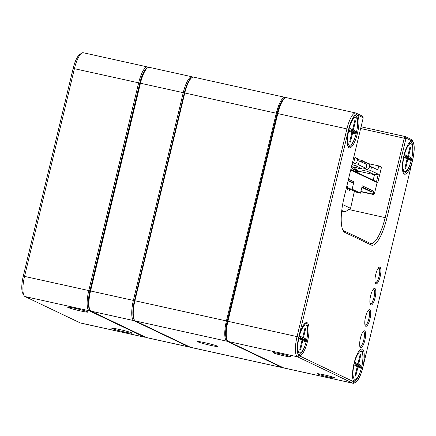 <?xml version="1.0" encoding="UTF-8"?>
<svg xmlns="http://www.w3.org/2000/svg" width="436" height="436" viewBox="0 0 436 436"><rect width="100%" height="100%" fill="white"/><g stroke="black" fill="none" stroke-linecap="round" stroke-linejoin="round"><path stroke-width="0.65" d="M75.134 308.366A10.464 0.649 13.5 0 1 87.996 312.051A10.464 0.649 13.5 0 1 77.679 310.285A10.464 0.649 13.5 0 1 67.684 307.178A10.464 0.649 13.5 0 1 75.134 308.366M119.295 329.447A10.464 0.649 13.5 0 1 132.157 333.131A10.464 0.649 13.5 0 1 121.84 331.365A10.464 0.649 13.5 0 1 111.845 328.253A10.464 0.649 13.5 0 1 119.295 329.447M145.575 337.192A18.552 5.178 -77.5 0 1 144.779 337.224A18.552 5.178 -77.5 0 1 144.458 337.115L89.255 310.764A18.552 5.178 -77.5 0 1 88.797 290.48L138.664 82.758A18.552 5.178 -77.5 0 1 147.455 66.931A18.552 5.178 -77.5 0 1 147.771 67.04L148.442 67.357M147.455 66.931L83.232 52.729A18.552 5.178 102.5 0 0 81.592 53.187A18.552 5.178 102.5 0 0 74.442 68.561L24.574 276.282A18.552 5.178 102.5 0 0 24.056 295.57A18.552 5.178 102.5 0 0 25.037 296.567L80.24 322.918A18.552 5.178 102.5 0 0 80.556 323.027L144.779 337.224M24.056 295.57L22.819 293.433A16.65 4.643 -77.5 0 1 23.282 276.119L73.15 68.398A16.65 4.643 -77.5 0 1 79.565 54.604L81.592 53.187M147.074 68.201A17.598 4.91 102.5 0 0 139.803 83.074L89.93 290.79A17.598 4.91 102.5 0 0 89.767 309.56M190.08 347.072A18.552 5.178 -77.5 0 1 189.377 347.083A18.552 5.178 -77.5 0 1 189.055 346.974L133.857 320.623A18.552 5.178 -77.5 0 1 133.394 300.339L183.262 92.617A18.552 5.178 -77.5 0 1 192.053 76.791A18.552 5.178 -77.5 0 1 192.369 76.9L192.865 77.134M192.053 76.791L149.237 67.324A18.552 5.178 102.5 0 0 147.597 67.782A18.552 5.178 102.5 0 0 140.447 83.151L90.579 290.872A18.552 5.178 102.5 0 0 90.061 310.165A18.552 5.178 102.5 0 0 91.042 311.157L146.245 337.508A18.552 5.178 102.5 0 0 146.561 337.617L189.377 347.083M90.061 310.165L89.445 309.091A17.598 4.91 -77.5 0 1 89.93 290.79L139.803 83.074A17.598 4.91 -77.5 0 1 146.583 68.49L147.597 67.782M283.111 367.641A18.552 5.178 -77.5 0 1 282.408 367.652A18.552 5.178 -77.5 0 1 282.087 367.543L226.884 341.192A18.552 5.178 -77.5 0 1 226.426 320.907L276.293 113.186A18.552 5.178 -77.5 0 1 285.084 97.353A18.552 5.178 -77.5 0 1 285.4 97.468L285.896 97.702M284.975 98.138A17.881 4.987 102.5 0 0 277.089 113.404L227.221 321.125A17.881 4.987 102.5 0 0 227.434 340.549A18.552 5.178 102.5 0 0 228.404 341.524L283.607 367.875A18.552 5.178 102.5 0 0 283.923 367.984L353.051 383.271A18.552 5.178 -77.5 0 1 352.729 383.157L297.526 356.812A18.552 5.178 -77.5 0 1 297.069 336.521L346.936 128.8A18.552 5.178 -77.5 0 1 355.727 112.973A18.552 5.178 -77.5 0 1 356.043 113.082L362.114 115.981A1.902 0.529 -77.5 0 1 362.212 116.085A1.902 0.529 -77.5 0 1 362.283 116.265M198.026 341.884A10.464 0.649 13.5 0 1 197.693 341.579A10.464 0.649 13.5 0 1 207.988 343.421A10.464 0.649 13.5 0 1 218 346.451A10.464 0.649 13.5 0 1 209.438 345.094A10.464 0.649 13.5 0 1 198.026 341.884M285.084 97.353L193.568 77.123A18.552 5.178 102.5 0 0 191.927 77.581A18.552 5.178 102.5 0 0 184.777 92.95L134.909 300.671A18.552 5.178 102.5 0 0 134.392 319.964A18.552 5.178 102.5 0 0 135.373 320.961L190.576 347.312A18.552 5.178 102.5 0 0 190.892 347.421L282.408 367.652M134.392 319.964L133.961 319.217A17.881 4.987 -77.5 0 1 134.457 300.617L184.324 92.895A17.881 4.987 -77.5 0 1 191.219 78.077L191.927 77.581M317.779 374.017A9.036 0.561 13.5 0 1 317.49 373.75A9.036 0.561 13.5 0 1 326.379 375.347A9.036 0.561 13.5 0 1 335.028 377.963A9.036 0.561 13.5 0 1 327.632 376.791A9.036 0.561 13.5 0 1 317.779 374.017M273.612 352.937A9.036 0.561 13.5 0 1 273.328 352.67A9.036 0.561 13.5 0 1 282.217 354.266A9.036 0.561 13.5 0 1 290.867 356.882A9.036 0.561 13.5 0 1 283.471 355.711A9.036 0.561 13.5 0 1 273.612 352.937M375.734 274.429A8.562 2.387 -77.5 0 1 379.031 267.339A8.562 2.387 -77.5 0 1 380.274 275.999A8.562 2.387 -77.5 0 1 375.494 283.335A8.562 2.387 -77.5 0 1 375.734 274.429M370.633 295.663A8.562 2.387 -77.5 0 1 373.935 288.572A8.562 2.387 -77.5 0 1 375.173 297.232A8.562 2.387 -77.5 0 1 370.398 304.568A8.562 2.387 -77.5 0 1 370.633 295.663M365.537 316.896A8.562 2.387 -77.5 0 1 368.834 309.805A8.562 2.387 -77.5 0 1 370.077 318.465A8.562 2.387 -77.5 0 1 365.297 325.801A8.562 2.387 -77.5 0 1 365.537 316.896M360.436 338.134A8.562 2.387 -77.5 0 1 363.738 331.038A8.562 2.387 -77.5 0 1 364.981 339.704A8.562 2.387 -77.5 0 1 360.201 347.034A8.562 2.387 -77.5 0 1 360.436 338.134M403.905 155.652A16.884 4.709 -77.5 0 1 410.412 141.662A16.884 4.709 -77.5 0 1 412.859 158.748A16.884 4.709 -77.5 0 1 403.436 173.212A16.884 4.709 -77.5 0 1 403.905 155.652M348.702 129.301A16.884 4.709 -77.5 0 1 355.209 115.311A16.884 4.709 -77.5 0 1 357.656 132.397A16.884 4.709 -77.5 0 1 348.233 146.861A16.884 4.709 -77.5 0 1 348.702 129.301M298.834 337.023A16.884 4.709 -77.5 0 1 305.342 323.032A16.884 4.709 -77.5 0 1 307.789 340.118A16.884 4.709 -77.5 0 1 298.366 354.582A16.884 4.709 -77.5 0 1 298.834 337.023M354.037 363.373A16.884 4.709 -77.5 0 1 360.545 349.383A16.884 4.709 -77.5 0 1 362.992 366.469A16.884 4.709 -77.5 0 1 353.569 380.933A16.884 4.709 -77.5 0 1 354.037 363.373M363.134 118.183L363.123 117.66L357.046 114.766A17.124 4.78 102.5 0 0 348.642 129.274L298.774 336.995A17.124 4.78 102.5 0 0 299.2 355.722L354.403 382.072A17.124 4.78 102.5 0 0 356.212 381.751A17.124 4.78 102.5 0 0 362.807 367.559L412.679 159.838A17.124 4.78 102.5 0 0 413.154 142.032A17.124 4.78 102.5 0 0 412.249 141.111L406.178 138.217L405.943 138.621L386.885 218.016A31.866 8.889 -77.5 0 1 371.238 245.016L344.865 232.426A31.866 8.889 -77.5 0 1 343.187 230.72A31.866 8.889 -77.5 0 1 344.069 197.579L363.134 118.183M226.802 339.464A17.598 4.91 -77.5 0 1 227.292 321.163L277.165 113.442A17.598 4.91 -77.5 0 1 283.945 98.858L284.959 98.149A18.552 5.178 102.5 0 0 277.808 113.518L227.941 321.239A18.552 5.178 102.5 0 0 227.423 340.532L226.802 339.464M342.74 229.827A30.438 8.491 102.5 0 0 343.857 230.748L370.235 243.337A30.438 8.491 102.5 0 0 370.758 243.517A30.438 8.491 102.5 0 0 385.179 217.542L404.237 138.147A1.902 0.529 -77.5 0 1 405.142 136.523A1.902 0.529 -77.5 0 1 405.175 136.533L411.246 139.433A18.552 5.178 -77.5 0 1 412.222 140.43L413.154 142.032M355.727 112.973L286.599 97.691A18.552 5.178 102.5 0 0 284.959 98.149M356.212 381.751L354.691 382.813A18.552 5.178 -77.5 0 1 353.051 383.271M353.274 380.323A15.936 4.447 102.5 0 0 354.059 380.813A15.936 4.447 102.5 0 0 361.842 366.213A15.936 4.447 102.5 0 0 360.937 349.699A15.936 4.447 102.5 0 0 360.022 349.814M403.142 172.602A15.936 4.447 102.5 0 0 403.927 173.092A15.936 4.447 102.5 0 0 411.709 158.491A15.936 4.447 102.5 0 0 410.81 141.978A15.936 4.447 102.5 0 0 409.889 142.092M298.071 353.972A15.936 4.447 102.5 0 0 298.856 354.463A15.936 4.447 102.5 0 0 306.639 339.867A15.936 4.447 102.5 0 0 305.734 323.349A15.936 4.447 102.5 0 0 304.818 323.463M347.939 146.251A15.936 4.447 102.5 0 0 348.729 146.741A15.936 4.447 102.5 0 0 356.506 132.146A15.936 4.447 102.5 0 0 355.607 115.627A15.936 4.447 102.5 0 0 354.686 115.742M341.699 211.073L345.007 211.967L341.77 210.425M347.928 187.404L347.459 189.36L346.996 189.137L347.552 186.821M350.233 189.197L349.912 190.532L349.449 190.309L349.765 188.973M342.625 204.544L350.571 208.337L345.007 211.967M354.413 191.197L350.571 208.337M358.011 172.901L358.332 171.571M355.291 171.604L357.629 171.283M352.577 168.383L351.231 167.746M350.817 169.468L374.6 180.82L376.377 182.237L350.697 169.98M373.178 180.144L374.48 174.727L359.918 171.506M360.834 191.731L373.314 194.489L374.426 193.764L377.113 182.591L377.723 182.886L381.489 167.19L378.791 165.903L377.838 169.871L371.581 166.884L370.698 170.58L367.243 171.272L374.48 174.727L378.301 174.209L376.377 182.237M352.626 161.952L353.77 162.497L352.43 162.764M370.698 170.58L378.301 174.209M366.033 168.351L366.921 164.661L359.319 161.031L358.43 164.721L366.033 168.351L362.583 169.048L354.975 165.418L351.95 164.748M358.43 164.721L354.975 165.418M353.509 158.257L354.653 158.802L353.77 162.497M346.898 185.812L348.577 188.406L356.921 192.39L360.485 193.175L352.146 189.197L353.918 181.812L348.478 179.212M360.485 193.175L362.256 185.791L373.837 191.317L372.726 192.047L370.496 191.551L361.864 187.431M374.426 193.764L373.374 193.257L373.837 191.317M369.488 166.421L371.581 166.884M367.243 171.272L363.619 170.471M351.961 167.408L351.383 167.13M362.583 169.048L351.509 166.601M357.22 160.568L359.319 161.031M378.791 165.903L368.082 163.533M360.027 161.369L361.967 161.985L360.763 161.718M369.428 165.544L369.821 165.735L369.445 165.653M362.234 162.421L362.55 162.492A1.902 1.826 115.5 0 1 363.444 162.999M362.229 160.911L362.109 162.361M351.917 166.688L351.634 166.884L352.599 168.427A2.856 2.736 -64.5 0 0 353.705 169.413L357.874 171.403A2.856 2.736 -64.5 0 0 359.744 171.555L367.03 169.517A3.33 3.188 -64.5 0 0 367.712 163.326L363.542 161.331A3.33 3.188 -64.5 0 0 362.883 161.107L362.436 161.009M356.795 167.767L355.253 168.198A1.428 1.368 115.5 0 1 353.765 167.631L353.378 167.01M353.705 169.413A2.856 2.736 -64.5 0 0 355.574 169.566L359.7 168.41M365.308 163.887A3.33 3.188 -64.5 0 0 363.542 161.331M357.673 159.391L362.3 160.601L361.967 161.985M368.398 163.773L370.153 164.35L369.821 165.735M369.21 164.868L369.417 163.996M361.231 161.636L361.564 160.252M356.495 167.855L355.901 167.571M377.723 182.886L377.075 182.739M360.894 191.469L372.262 193.982L373.374 193.257M353.918 181.812L352.806 182.537L350.571 182.041L348.086 180.853M372.726 192.047L361.989 186.919M352.806 182.537L348.206 180.34M348.577 188.406L352.146 189.197M373.314 194.489L372.262 193.982M357.16 159.69L357.553 159.876L357.177 159.794M352.032 164.427L354.762 163.658A3.33 3.188 -64.5 0 0 355.444 157.467L353.879 156.72M356.13 157.914L357.885 158.491L357.553 159.876M356.942 159.015L357.149 158.143M306.421 340.761A14.268 3.979 102.5 0 0 305.821 325.071A14.268 3.979 102.5 0 0 298.856 338.145A14.268 3.979 102.5 0 0 299.663 352.937A14.268 3.979 102.5 0 0 306.421 340.761M299.587 339.045L300.251 336.27L302.709 337.442L304.922 328.21L305.658 328.564L303.445 337.796L305.898 338.968L305.233 341.737L302.78 340.565L300.562 349.797L299.826 349.443L302.044 340.211L299.587 339.045M299.761 338.325L301.619 339.208L302.044 340.211M301.794 339.622L301.647 339.279M302.78 340.565L301.865 339.328L304.317 340.5L304.535 339.573L303.647 339.377L303.472 340.096M305.898 338.968L304.535 339.573L301.194 338.205L303.647 339.377M303.445 337.796L302.083 338.401L302.197 337.938M299.984 337.399L301.837 338.287L299.935 337.606M304.317 340.5L305.233 341.737M300.562 349.797L299.941 348.958M304.742 328.973L305.658 328.564M301.837 338.287L302.709 337.442M361.624 367.112A14.268 3.979 102.5 0 0 361.024 351.421A14.268 3.979 102.5 0 0 354.059 364.496A14.268 3.979 102.5 0 0 354.866 379.287A14.268 3.979 102.5 0 0 361.624 367.112M354.79 365.39L355.454 362.621L357.912 363.793L360.125 354.561L360.861 354.915L358.648 364.147L361.101 365.313L360.436 368.088L357.983 366.916L355.765 376.148L355.029 375.794L357.248 366.562L354.79 365.39M354.964 364.676L356.822 365.559L357.248 366.562M356.997 365.973L356.85 365.63M357.983 366.916L357.068 365.679L359.52 366.85L359.738 365.924L358.85 365.728L358.675 366.447M361.101 365.313L359.738 365.924L356.397 364.556L358.85 365.728M358.648 364.147L357.286 364.752L357.4 364.289M355.187 363.749L357.04 364.638L355.138 363.956M359.52 366.85L360.436 368.088M355.765 376.148L355.144 375.309M359.945 355.324L360.861 354.915M357.04 364.638L357.912 363.793M411.497 159.391A14.268 3.979 102.5 0 0 410.897 143.7A14.268 3.979 102.5 0 0 403.927 156.775A14.268 3.979 102.5 0 0 404.733 171.566A14.268 3.979 102.5 0 0 411.497 159.391M404.663 157.669L405.327 154.9L407.78 156.072L409.998 146.839L410.734 147.194L408.516 156.426L410.968 157.592L410.303 160.366L407.851 159.195L405.633 168.427L404.897 168.073L407.115 158.84L404.663 157.669M404.831 156.955L406.69 157.837L407.115 158.84M406.864 158.252L406.717 157.908M407.851 159.195L406.935 157.957L409.388 159.129L409.611 158.203L408.717 158.006L408.543 158.726M410.968 157.592L409.611 158.203L406.265 156.835L408.717 158.006M408.516 156.426L407.159 157.031L407.268 156.568M405.055 156.028L406.913 156.916L405.006 156.235M409.388 159.129L410.303 160.366M405.633 168.427L405.017 167.588M409.813 147.602L410.734 147.194M406.913 156.916L407.78 156.072M356.294 133.04A14.268 3.979 102.5 0 0 355.694 117.349A14.268 3.979 102.5 0 0 348.724 130.424A14.268 3.979 102.5 0 0 349.53 145.215A14.268 3.979 102.5 0 0 356.294 133.04M349.459 131.323L350.124 128.549L352.577 129.721L354.795 120.489L355.531 120.843L353.313 130.075L355.765 131.247L355.1 134.016L352.648 132.844L350.43 142.076L349.694 141.722L351.912 132.489L349.459 131.323M349.628 130.604L351.487 131.487L351.912 132.489M351.661 131.901L351.514 131.558M352.648 132.844L351.732 131.607L354.185 132.778L354.408 131.852L353.514 131.656L353.345 132.375M355.765 131.247L354.408 131.852L351.062 130.484L353.514 131.656M353.313 130.075L351.956 130.686L352.065 130.217M349.852 129.677L351.71 130.566L349.803 129.884M354.185 132.778L355.1 134.016M350.43 142.076L349.814 141.237M354.61 121.252L355.531 120.843M351.71 130.566L352.577 129.721M80.24 322.918L144.458 337.115L144.866 336.848M90.094 310.219L89.255 310.764L25.037 296.567M23.282 276.119L227.221 321.125M184.324 92.912L73.15 68.398M147.771 67.04L148.049 67.509M146.245 337.508L189.055 346.974L189.404 346.751M134.533 320.182L133.857 320.623L91.042 311.157M192.369 76.9L192.565 77.227M190.576 347.312L282.087 367.543L282.435 367.319M227.565 340.75L226.884 341.192L135.373 320.961M277.089 113.404L184.324 92.895M285.4 97.468L285.596 97.795M299.2 355.722L297.526 356.812L228.404 341.524M283.607 367.875L352.729 383.157L354.403 382.072M348.795 209.498L386.885 218.016M405.943 138.621L360.654 128.511M361.068 126.783L405.104 136.523M348.642 129.274L277.165 113.442M227.292 321.163L298.774 336.995M412.249 141.111L411.246 139.433M405.175 136.533L406.178 138.217M357.046 114.766L356.043 113.082M362.114 115.981L363.123 117.66M371.238 245.016L370.235 243.337M344.865 232.426L343.857 230.748M363.264 162.83L362.55 162.492M367.03 169.517L365.019 168.558M359.744 171.555L355.574 169.566M355.046 168.242L353.765 167.631M354.762 163.658L352.751 162.699M372.873 289.798A7.249 2.022 -77.5 0 1 373.99 297.45A7.249 2.022 -77.5 0 1 369.951 303.009M362.676 332.265A7.249 2.022 -77.5 0 1 363.793 339.917A7.249 2.022 -77.5 0 1 359.755 345.476M367.777 311.032A7.249 2.022 -77.5 0 1 368.894 318.683A7.249 2.022 -77.5 0 1 364.856 324.242M377.974 268.56A7.249 2.022 -77.5 0 1 379.091 276.217A7.249 2.022 -77.5 0 1 375.053 281.776M405.142 136.523L361.068 126.778M363.144 117.687L362.212 116.085M373.336 288.91L374.377 290.071C374.889 290.49 374.764 292.954 374.006 297.466C372.578 301.772 371.723 303.745 371.439 303.391L370 304.006M363.144 331.376L364.18 332.537C364.692 332.957 364.567 335.42 363.815 339.933C362.381 344.238 361.526 346.211 361.242 345.857L359.804 346.478M368.24 310.143L369.281 311.304C369.788 311.724 369.668 314.187 368.911 318.7C367.477 323.005 366.622 324.978 366.338 324.624L364.899 325.245M378.437 267.677L379.478 268.838C379.985 269.257 379.865 271.721 379.107 276.233C377.135 282.768 376.53 281.907 376.137 282.506L375.096 282.773M305.821 325.071L303.81 324.624M299.663 352.937L297.652 352.49M361.024 351.421L359.013 350.975M354.866 379.287L352.849 378.84M410.897 143.7L408.881 143.253M404.733 171.566L402.722 171.119M355.694 117.349L353.678 116.908M349.53 145.215L347.519 144.768"/></g></svg>
